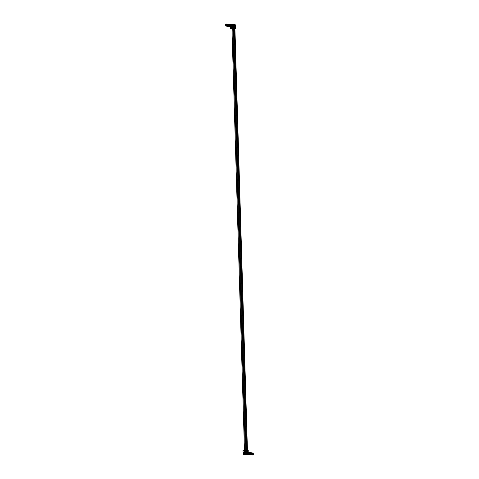 <?xml version="1.0" encoding="UTF-8"?>
<svg xmlns="http://www.w3.org/2000/svg" width="479" height="479" viewBox="0 0 479 479"><rect width="100%" height="100%" fill="white"/><g stroke="black" fill="none" stroke-linecap="round" stroke-linejoin="round"><path stroke-width="0.72" d="M234.578 25.183L234.602 25.956L234.56 25.171M247.308 454.086L247.284 453.242M247.26 454.068L247.266 453.206M231.908 27.578L231.896 27.058L232.327 26.992L232.692 28.261L232.315 24.573L232.908 24.651L233.261 27.638L232.758 27.65L232.776 28.351L233.333 28.441M232.321 24.74L232.908 24.651M232.584 26.614L232.519 25.968L232.411 26.764M233.471 28.506L233.447 27.752L233.992 27.74L233.776 24.776L234.369 24.854L234.722 27.8L234.177 27.854L234.201 28.56L234.884 28.572L234.506 24.878L235.099 24.956L235.452 27.944L234.908 27.956L234.932 28.662L234.95 27.956M233.051 24.842L233.638 24.752L233.704 26.866M233.399 27.662L233.045 24.674L233.638 24.752M233.782 24.944L234.369 24.854M234.045 26.818L233.98 26.171L233.872 26.968M246.673 450.338L246.691 451.05L246.673 450.338L245.99 450.332L233.471 28.459L234.153 28.465L233.842 26.884M234.512 25.046L235.099 24.956M232.758 27.65L232.776 28.351M232.662 27.519L232.656 28.249M231.549 25.848L231.836 26.686L231.225 26.836M231.734 25.884L230.932 25.866A1.575 0.994 81.6 0 0 230.932 25.848L230.968 25.86A1.575 0.994 -98.4 0 1 230.938 26.064L230.83 26.082A1.575 0.994 81.6 0 0 230.866 25.8M234.86 27.866L234.794 28.644M235.399 27.944L235.728 28.68L235.512 27.141M231.77 25.938L231.626 26.656M232.195 25.812L232.099 24.279L230.914 24.639L232.201 24.207L232.381 26.68M231.968 26.626L232.147 25.818M232.435 27.519L231.74 27.596L231.764 28.297L230.447 28.471L231.956 28.686M231.896 27.058L232.327 26.992M232.153 26.968L232.034 26.632L231.944 26.974M233.489 27.752L233.512 28.453M234.129 27.764L234.063 28.542M234.219 27.854L234.243 28.554M235.423 28.644L234.973 28.656M235.728 28.68L234.938 28.848M230.423 26.842L230.459 28.465L230.423 26.842L230.914 26.77M232.459 28.225L231.764 28.297M232.099 24.279L235.195 24.621L235.506 27.117M234.614 26.291L235.117 26.219L234.59 26.237M234.381 25.98L233.884 26.189M234.686 25.136L234.746 25.968L234.812 25.207M235.069 26.016L234.764 26.004M232.92 25.776L232.543 25.974M232.926 25.914L232.399 25.932M232.327 24.872L232.572 25.698M232.554 25.674L232.62 24.902M232.878 25.71L232.554 25.662M233.411 25.788L233.656 26.016L233.273 26.076M233.656 26.016L233.129 26.034M233.057 24.95L233.087 26.004M233.309 24.938L233.285 25.764M233.65 25.878L233.303 25.8M234.387 26.117L233.86 26.135L233.902 26.776M233.956 25.034L234.033 25.902M234.105 25.878L234.081 25.106M234.039 25.04L233.854 25.848M227.759 25.926A1.575 0.994 -98.4 0 1 227.764 25.902A0.736 0.467 -98.4 0 0 227.759 25.621A1.575 0.994 -98.4 0 1 227.717 25.405L227.28 25.357A1.575 0.994 81.6 0 0 227.28 25.339M227.776 25.411L227.286 25.345M227.788 25.968L227.573 26.327L228.525 26.225L228.172 26.01M227.058 25.866L227.184 25.848A0.736 0.467 -98.4 0 1 227.178 25.573A1.575 0.994 81.6 0 0 227.214 25.291M228.112 24.219L228.19 25.088M227.297 25.86A1.575 0.994 -98.4 0 0 227.297 25.836A0.736 0.467 -98.4 0 1 227.286 25.555M227.046 25.309L227.992 25.231M228.687 25.13L228.926 25.363L227.986 25.441L228.447 25.507A1.575 0.994 -98.4 0 0 228.489 25.722A0.736 0.467 -98.4 0 1 228.495 26.004A1.575 0.994 -98.4 0 1 228.495 26.004L228.525 26.225M228.046 25.453A1.575 0.994 -98.4 0 1 228.016 25.656A0.736 0.467 -98.4 0 0 228.028 25.938L227.974 26.153M228.261 25.064L227.944 25.028L228.375 24.255L228.531 25.106L228.375 24.255M228.19 24.231L227.782 24.261M231.369 25.914L230.968 25.86M232.129 26.531L231.824 26.519M231.764 24.728L231.842 25.597M230.956 26.369A1.575 0.994 -98.4 0 0 230.95 26.345A0.736 0.467 -98.4 0 1 230.938 26.064M230.698 25.818L231.644 25.74M231.279 26.776L231.836 26.686M231.914 25.573L231.89 24.8M231.848 24.734L231.435 24.77M225.747 24.818L225.537 24.189L225.555 24.83M226.328 25.118L226.735 24.914L226.25 24.788L226.274 23.962L225.537 24.178M226.292 25.77A1.575 0.994 -98.4 0 1 226.304 25.698A0.736 0.467 -98.4 0 0 226.298 25.417A1.575 0.994 -98.4 0 1 226.256 25.201L225.819 25.153A1.575 0.994 81.6 0 0 225.819 25.136L226.735 25.058M226.316 25.207L227.076 25.106L226.328 25.153M225.825 26.034L226.711 25.806M225.783 26.016A1.575 0.994 81.6 0 0 225.723 25.65A0.736 0.467 -98.4 0 1 225.717 25.369A1.575 0.994 81.6 0 0 225.753 25.022L225.789 24.962M226.651 24.016L226.723 24.884M225.872 25.83A1.575 0.994 -98.4 0 0 225.831 25.632A0.736 0.467 -98.4 0 1 225.825 25.351M225.795 25.136L225.537 24.172M226.184 23.95L226.25 24.788M227.028 25.824A1.575 0.994 -98.4 0 1 227.034 25.8A0.736 0.467 -98.4 0 0 227.028 25.519A1.575 0.994 -98.4 0 1 226.986 25.303L226.585 25.249A1.575 0.994 -98.4 0 1 226.555 25.453A0.736 0.467 -98.4 0 0 226.561 25.734A1.575 0.994 -98.4 0 1 226.567 25.758L226.513 25.95M226.801 24.86L226.777 24.088M226.729 24.028L226.322 24.058M227.812 25.207L226.549 25.255A1.575 0.994 81.6 0 0 226.549 25.237L226.525 25.183M226.555 26.111L226.513 26.117A1.575 0.994 81.6 0 0 226.513 26.106L227.794 26.123M226.453 25.746A0.736 0.467 -98.4 0 1 226.447 25.471A1.575 0.994 81.6 0 0 226.483 25.189M227.052 24.16L227.507 24.189L227.531 24.962L227.507 24.189M226.771 24.07L226.98 24.89M227.759 25.004L227.459 24.986M227.399 25.872L226.561 26.189M227.07 24.902L226.926 24.058M228.507 25.513L228.926 25.363M228.315 26.058L228.705 26.111L228.321 26.429M228.13 25.974L227.926 25.95A0.736 0.467 -98.4 0 1 227.908 25.674A1.575 0.994 81.6 0 0 227.944 25.393M228.513 24.363L228.968 24.393L228.92 25.189M228.375 26.417L229.255 26.327M228.902 25.165L228.968 24.393M229.219 25.207L228.896 25.153M229.219 26.129A1.575 0.994 -98.4 0 1 229.225 26.106A0.736 0.467 -98.4 0 0 229.219 25.824A1.575 0.994 -98.4 0 1 229.178 25.609L228.74 25.561A1.575 0.994 81.6 0 0 228.74 25.543L229.237 25.615M229.249 26.171L228.752 26.495L229.285 26.507M230.148 25.333L230.387 25.561L229.447 25.644L229.908 25.71A1.575 0.994 -98.4 0 0 229.95 25.926A0.736 0.467 -98.4 0 1 229.956 26.207A1.575 0.994 -98.4 0 0 229.95 26.231L229.633 26.213M228.645 26.052A0.736 0.467 -98.4 0 1 228.639 25.776A1.575 0.994 81.6 0 0 228.675 25.495M229.657 24.435L229.633 25.255L229.836 24.459L229.998 25.309L229.836 24.459M228.758 26.064A1.575 0.994 -98.4 0 0 228.758 26.04A0.736 0.467 -98.4 0 1 228.746 25.758M229.998 25.309L229.651 25.291M229.507 25.656A1.575 0.994 -98.4 0 1 229.477 25.86A0.736 0.467 -98.4 0 0 229.489 26.141L229.435 26.351M229.986 26.429L229.034 26.531M229.609 24.483L229.243 24.465M229.968 25.716L230.387 25.561M229.776 26.261L230.165 26.453L229.764 26.632L230.716 26.531L230.363 26.315M229.597 26.177L229.387 26.153A0.736 0.467 -98.4 0 1 229.369 25.878A1.575 0.994 81.6 0 0 229.405 25.597M230.303 24.525L230.381 25.393M230.686 26.333A1.575 0.994 -98.4 0 1 230.686 26.309A0.736 0.467 -98.4 0 0 230.68 26.028A1.575 0.994 -98.4 0 1 230.638 25.812L230.237 25.758A1.575 0.994 -98.4 0 1 230.207 25.962A0.736 0.467 -98.4 0 0 230.219 26.243A1.575 0.994 -98.4 0 1 230.225 26.267L230.165 26.453M230.453 25.369L230.429 24.597M230.387 24.537L229.974 24.567M231.465 25.71L230.201 25.764A1.575 0.994 81.6 0 0 230.201 25.746L230.177 25.692M231.243 26.602L230.171 26.626A1.575 0.994 81.6 0 0 230.165 26.614L231.447 26.632M230.106 26.255A0.736 0.467 -98.4 0 1 230.1 25.98A1.575 0.994 81.6 0 0 230.136 25.698M231.034 24.627L231.094 25.459L231.159 24.698M230.429 24.579L230.914 25.638M231.417 25.507L231.112 25.495M230.728 25.411L230.656 24.573M231.118 24.639L230.704 24.669M247.374 452.96L247.362 452.368L247.439 452.966M247.475 451.302L248.014 451.224L247.841 454.284L247.248 454.2L247.368 450.428L246.721 450.434L246.739 451.134L247.284 451.158L247.11 454.182L246.517 454.098L246.691 451.038M246.643 452.859L246.673 452.272L246.691 452.865M246.745 451.164L247.284 451.122M245.961 450.937L245.649 453.978L245.056 453.9L245.23 450.847M246.014 451.062L246.553 451.02L246.38 454.08L245.787 453.996L245.727 451.889M245.913 452.757L245.913 452.164L245.751 452.739M245.182 452.655L245.182 452.062L245.23 452.661M245.284 450.996L245.823 450.919L245.589 451.871M247.517 451.284L248.014 451.224M248.212 451.883L248.248 450.553L247.451 450.535L247.469 451.236L247.493 450.529M248.014 451.26L248.044 450.523M246.32 454.757L243.655 454.427L243.631 453.571L243.667 454.343L244.859 454.164L244.793 451.775L244.224 451.805L244.278 453.463L243.691 453.649L244.218 453.571M244.266 453.182L244.356 453.673L243.781 453.721M243.691 453.649L243.572 451.901L244.224 451.805M244.41 451.829L244.128 452.853M244.308 452.877L244.32 453.194M245.99 450.332L246.008 451.032L246.553 451.02M245.32 450.931L245.302 450.224L245.278 450.931L245.823 450.919M245.212 450.134L245.23 450.841L244.979 450.098L244.284 450.176L244.302 450.877L245.074 450.811L244.302 450.877M244.266 451.416L244.128 450.17L244.164 451.434L244.925 451.398L245.23 450.877M244.476 450.901L244.488 451.386M244.541 451.38L244.446 451.745L244.889 451.775L244.859 454.164M246.32 454.799L247.96 454.649L243.667 454.343M248.218 451.859L248.104 452.254M246.781 451.134L246.763 450.428M246.05 451.032L246.032 450.326M245.943 450.236L245.302 450.224M244.997 450.799L244.979 450.098M244.128 450.17L242.967 450.344L243.015 451.96L242.991 450.338M244.446 451.745L243.577 452.044M247.96 454.649L247.781 452.176M245.062 452.08L245.523 451.942L245.284 450.931M247.272 452.942L247.254 452.332L247.667 452.326L247.26 452.38M245.386 452.685L245.056 453.894M245.134 453.906L245.326 453.032M247.577 452.99L247.248 454.2M247.326 454.212L247.517 453.338M247.374 452.098L247.475 451.236M246.847 452.889L246.517 454.098M246.649 452.266L246.984 452.146L246.745 451.134M246.595 454.11L246.787 453.236M245.847 453.888L245.978 452.805M246.116 452.787L245.787 453.996M245.919 452.164L246.254 452.044M245.811 452.745L246.05 452.014M245.757 452.936L245.781 452.086M245.865 454.008L246.056 453.134M250.798 454.799L251.469 454.655L251.439 453.577M252.283 452.883L251.655 453.068A1.575 0.994 -98.4 0 1 251.625 453.278A0.736 0.467 -98.4 0 0 251.631 453.553L251.457 453.847M251.409 453.793L251.828 453.619M251.96 453.595L251.834 454.709L251.457 454.834L251.924 454.721L251.906 453.948M250.864 452.9L250.882 452.972A1.575 0.994 81.6 0 0 250.882 452.96L252.098 452.715L251.385 453.026M250.894 452.96L251.319 453.02A1.575 0.994 -98.4 0 0 251.361 453.236A0.736 0.467 -98.4 0 1 251.373 453.517M250.792 453.463A0.736 0.467 -98.4 0 1 250.786 453.188A1.575 0.994 81.6 0 0 250.822 452.906M250.948 454.763L251.379 454.643M251.445 453.918L251.81 453.936M251.355 453.87L251.469 454.655M250.685 454.721L251.194 454.619L251.176 453.847L251.104 454.607L250.643 454.643M248.631 452.374L248.002 452.559A1.575 0.994 -98.4 0 1 247.972 452.769A0.736 0.467 -98.4 0 0 247.978 453.044L248.176 453.212M248.308 453.086L247.948 454.308M247.894 452.517A1.575 0.994 81.6 0 0 247.894 452.505L248.445 452.35M247.894 452.445L248.242 452.32M247.948 454.331L248.248 453.439M252.259 455.002L252.93 454.858L252.9 453.781M253.08 453.751L252.918 454.05M252.87 453.996L253.289 453.823M253.421 453.799L253.295 454.912L252.834 454.942M253.014 452.984L252.343 453.176A1.575 0.994 81.6 0 0 252.349 453.158L252.78 453.224A1.575 0.994 -98.4 0 0 252.822 453.439A0.736 0.467 -98.4 0 1 252.834 453.721M252.846 453.23L253.565 453.062M252.253 453.667A0.736 0.467 -98.4 0 1 252.247 453.391A1.575 0.994 81.6 0 0 252.283 453.11M252.876 454.936L252.457 454.972M252.984 455.044L253.385 454.924L253.367 454.152M252.912 454.122L253.271 454.14M252.816 454.074L252.93 454.858M252.086 454.972L252.655 454.822L252.637 454.05L252.565 454.81L252.086 454.972M251.439 454.858L252.122 454.858M252.559 453.721L252.176 453.984L252.17 453.679M252.349 453.649L252.188 453.948M252.69 453.697L252.637 454.05M251.655 453.068L252.05 453.122A1.575 0.994 -98.4 0 0 252.092 453.338A0.736 0.467 -98.4 0 1 252.104 453.619M252.116 453.128L252.834 452.96M251.523 453.565A0.736 0.467 -98.4 0 1 251.517 453.29A1.575 0.994 81.6 0 0 251.553 453.008M252.146 454.834L251.726 454.87L252.199 454.757L252.14 453.894M252.176 454.02L252.541 454.038M252.086 453.972L252.199 454.757M249.978 454.655L250.661 454.655M250.032 454.691L250.739 454.553L250.709 453.475M250.888 453.445L250.721 453.745M250.679 453.691L251.098 453.517M251.23 453.493L251.176 453.847M250.822 452.679L250.152 452.871A1.575 0.994 81.6 0 0 250.152 452.859L250.589 452.918A1.575 0.994 -98.4 0 0 250.631 453.14A0.736 0.467 -98.4 0 1 250.643 453.415M250.655 452.924L251.367 452.757M250.062 453.362A0.736 0.467 -98.4 0 1 250.05 453.086A1.575 0.994 81.6 0 0 250.086 452.805M250.685 454.631L250.266 454.667M250.367 453.415L249.984 453.679L250.158 453.344A0.736 0.467 -98.4 0 1 250.164 453.074M250.715 453.817L251.08 453.835M250.625 453.769L250.739 454.553M249.954 454.619L250.463 454.517L250.439 453.745L250.319 454.583L249.649 454.577M249.248 454.559L249.864 454.517L249.948 453.589M250.499 453.391L250.439 453.745M249.397 452.697L249.421 452.769A1.575 0.994 81.6 0 0 249.421 452.757L250.086 452.439L249.745 452.769L250.637 452.655L249.924 452.823M249.427 452.757L249.858 452.817A1.575 0.994 -98.4 0 0 249.9 453.038A0.736 0.467 -98.4 0 1 249.912 453.314M249.331 453.26A0.736 0.467 -98.4 0 1 249.319 452.984A1.575 0.994 81.6 0 0 249.355 452.703M249.631 453.314L249.254 453.577L249.427 453.242A0.736 0.467 -98.4 0 1 249.433 452.972M249.984 453.715L250.349 453.733M250.367 453.517L249.99 453.643M249.894 453.667L249.918 454.439M249.224 454.517L249.733 454.415L249.709 453.643L249.643 454.403L249.182 454.439M250.008 454.451L249.625 454.583M248.517 454.457L249.2 454.451M248.607 454.493L249.278 454.349L249.218 453.487M249.769 453.29L249.709 453.643M249.361 452.475L248.691 452.667A1.575 0.994 81.6 0 0 248.691 452.655L249.128 452.721A1.575 0.994 -98.4 0 0 249.17 452.936A0.736 0.467 -98.4 0 1 249.182 453.212M249.194 452.721L249.906 452.553M248.601 453.158A0.736 0.467 -98.4 0 1 248.589 452.883A1.575 0.994 81.6 0 0 248.625 452.601M249.224 454.433L248.805 454.463M249.254 453.613L249.619 453.631M249.637 453.415L249.26 453.541M249.164 453.565L249.278 454.349M248.367 454.457L248.954 454.391L248.978 453.541L248.912 454.302L248.409 454.463M247.948 454.367L248.457 454.236L248.517 453.17M248.697 453.14L248.529 453.439M248.523 453.481L248.9 453.212M249.038 453.188L248.978 453.541M248.002 452.559L248.397 452.619A1.575 0.994 -98.4 0 0 248.439 452.835A0.736 0.467 -98.4 0 1 248.451 453.11M248.457 452.619L249.176 452.451M248.523 453.511L248.888 453.529M248.487 453.385L248.457 454.236M248.547 454.248L248.14 454.373M233.848 25.082L233.872 25.854M233.117 24.98L233.141 25.752M245.799 453.864L245.805 453.002M245.116 453.781L245.092 452.936M245.062 453.763L245.074 452.9M233.207 27.638L233.231 28.339M232.668 27.56L232.686 28.261M233.315 27.644L233.333 28.345M233.369 27.65L233.387 28.351M233.938 27.74L233.962 28.441M234.045 27.746L234.063 28.447M234.099 27.752L234.117 28.453M234.668 27.842L234.692 28.542M234.776 27.848L234.794 28.548M234.83 27.854L234.848 28.554M235.506 27.95L235.524 28.65M231.567 27.028L231.608 28.291M231.668 27.028L231.704 28.291M225.633 24.142L225.651 24.806M247.421 451.14L247.404 450.446M247.96 451.224L247.942 450.517M247.392 451.134L247.368 450.428M244.745 451.374L244.655 451.739M247.338 451.128L247.314 450.422M247.23 451.122L247.212 450.416M246.661 451.032L246.637 450.326M246.607 451.026L246.583 450.32M246.499 451.02L246.481 450.314M245.931 450.931L245.907 450.224M245.877 450.925L245.853 450.218M245.769 450.919L245.751 450.212M245.2 450.829L245.176 450.122M234.614 26.237L234.632 26.878L234.59 26.201M247.26 452.942L247.242 452.29M247.451 450.535L234.932 28.662M234.908 27.956L234.884 27.141M235.65 27.465L235.536 27.123M230.399 26.854L230.447 28.471M248.248 451.871L248.152 452.236M243.015 451.96L242.967 450.344M246.577 453.99L246.553 453.14M246.559 453.972L246.535 453.104M233.86 26.1L233.878 26.776M246.721 450.434L234.201 28.56M234.177 27.854L234.153 27.04M233.153 26.034L233.171 26.674M233.099 24.968L233.123 25.746M233.129 25.998L233.147 26.674M246.038 451.877L246.014 451.032M233.447 27.752L233.423 26.938M245.08 452.643L245.062 452.026M232.387 24.878L232.411 25.65L232.369 24.866M232.423 25.932L232.441 26.573M245.068 452.637L245.05 451.984M232.399 25.896L232.417 26.573M245.26 450.23L232.74 28.357M232.716 27.65L232.692 26.836M244.464 450.152L231.944 28.279"/></g></svg>
